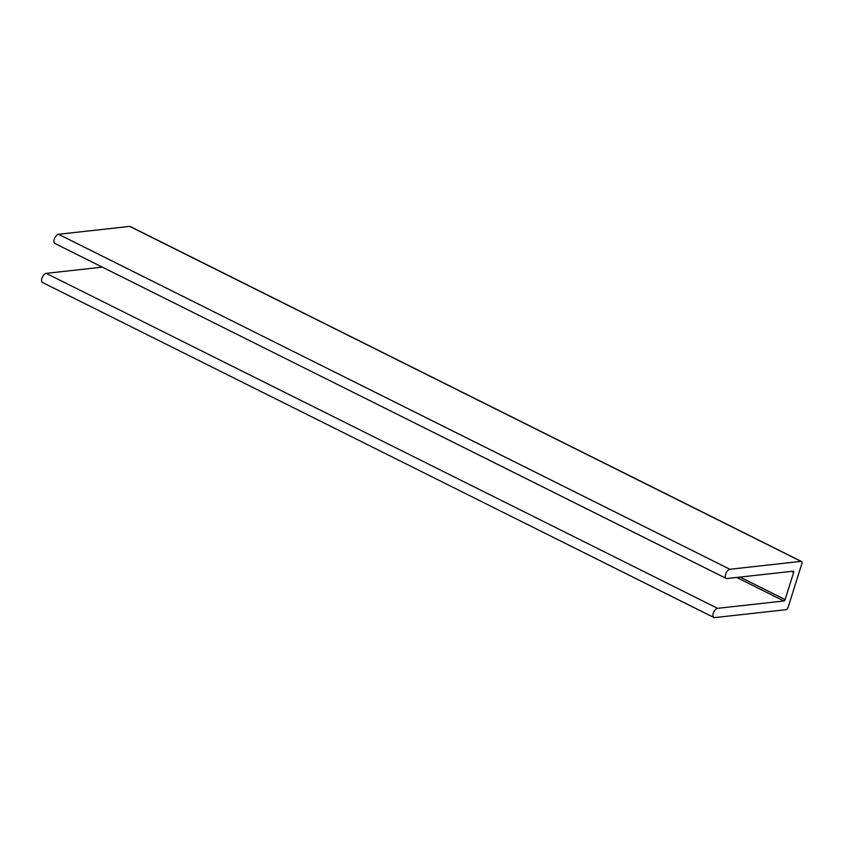 <?xml version="1.0" encoding="UTF-8"?>
<svg xmlns="http://www.w3.org/2000/svg" width="844" height="844" viewBox="0 0 844 844"><rect width="100%" height="100%" fill="white"/><g stroke="black" fill="none" stroke-linecap="round" stroke-linejoin="round"><path stroke-width="1.27" d="M102.324 267.126L46.22 273.351A5.043 2.5 116.5 0 0 42.2 277.581A5.043 2.5 116.5 0 0 42.506 282.497L713.845 617.481A5.043 2.5 -63.5 0 1 713.539 612.565A5.043 2.5 -63.5 0 1 717.558 608.334L783.886 600.981A1.435 0.717 116.5 0 0 785.099 599.567L793.666 572.422A1.435 0.717 116.5 0 0 793.497 571.219A1.435 0.717 116.5 0 0 793.276 571.188L726.948 578.541A5.043 2.5 -63.5 0 1 726.167 578.414A5.043 2.5 -63.5 0 1 725.861 573.498A5.043 2.5 -63.5 0 1 729.87 569.267L801.03 561.376A2.88 1.424 -63.5 0 1 801.473 561.45A2.88 1.424 -63.5 0 1 801.8 563.855L788.233 606.889A2.88 1.424 -63.5 0 1 785.785 609.716L714.636 617.608A5.043 2.5 -63.5 0 1 713.845 617.481M801.473 561.45L130.134 226.466A2.88 1.424 116.5 0 0 129.691 226.392L58.531 234.284A5.043 2.5 116.5 0 0 54.522 238.514A5.043 2.5 116.5 0 0 54.828 243.431L726.167 578.414M717.558 608.334L46.22 273.351M129.691 226.392L801.03 561.376M729.87 569.267L58.531 234.284M791.566 571.377L793.666 572.422M785.099 599.567L740.051 577.085M736.738 577.454L783.886 600.981"/></g></svg>
